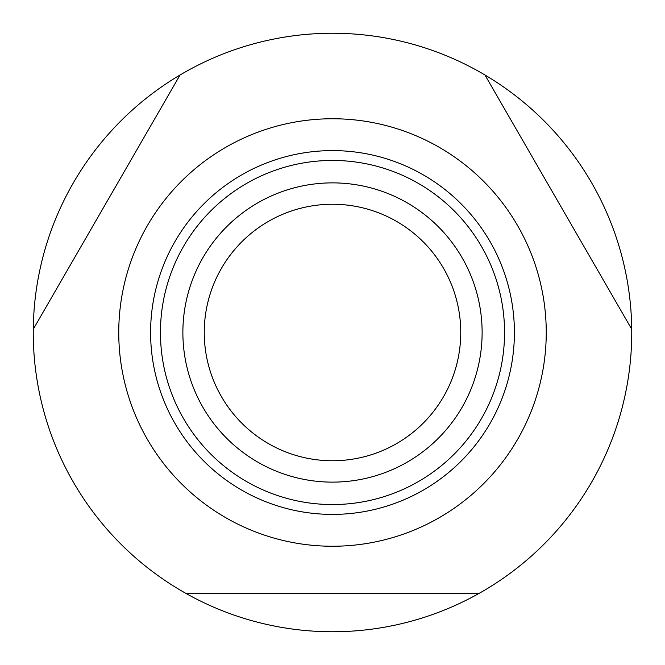 <?xml version="1.0" encoding="UTF-8"?>
<svg xmlns="http://www.w3.org/2000/svg" width="665" height="665" viewBox="0 0 665 665"><rect width="100%" height="100%" fill="white"/><g stroke="black" fill="none" stroke-linecap="round" stroke-linejoin="round"><path stroke-width="1" d="M185.71 593.271L479.29 593.271A299.25 299.25 0 0 1 33.267 329.233A299.25 299.25 0 0 1 180.057 74.987L33.267 329.233M484.943 74.987A299.25 299.25 0 0 1 631.733 329.233L484.943 74.987A299.25 299.25 0 0 0 180.057 74.987M546.248 332.5A213.748 213.748 0 0 1 332.5 546.248A213.748 213.748 0 0 1 118.752 332.5A213.748 213.748 0 0 1 332.5 118.752A213.748 213.748 0 0 1 546.248 332.5M631.733 329.233A299.25 299.25 0 0 1 479.29 593.271M482.125 332.5A149.625 149.625 0 0 1 332.5 482.125A149.625 149.625 0 0 1 182.875 332.5A149.625 149.625 0 0 1 332.5 182.875A149.625 149.625 0 0 1 482.125 332.5M460.754 332.5A128.254 128.254 0 0 1 332.5 460.754A128.254 128.254 0 0 1 204.246 332.5A128.254 128.254 0 0 1 332.5 204.246A128.254 128.254 0 0 1 460.754 332.5M514.402 332.5A181.902 181.902 0 0 1 332.5 514.402A181.902 181.902 0 0 1 150.598 332.5A181.902 181.902 0 0 1 332.5 150.598A181.902 181.902 0 0 1 514.402 332.5M332.5 160.448A172.052 172.052 0 0 0 160.448 332.5A172.052 172.052 0 0 0 332.5 504.552A172.052 172.052 0 0 0 504.552 332.5A172.052 172.052 0 0 0 332.5 160.448"/></g></svg>
